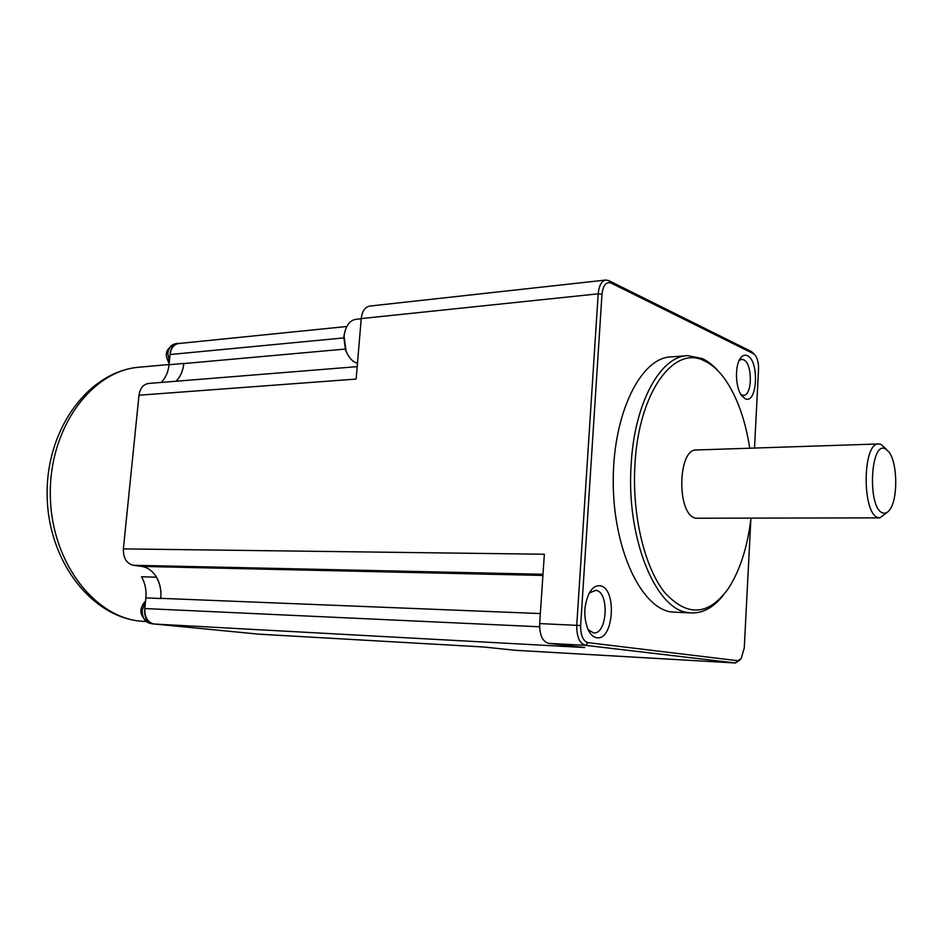 <?xml version="1.0" encoding="UTF-8"?>
<svg xmlns="http://www.w3.org/2000/svg" width="943" height="943" viewBox="0 0 943 943"><rect width="100%" height="100%" fill="white"/><g stroke="black" fill="none" stroke-linecap="round" stroke-linejoin="round"><path stroke-width="1.41" d="M740.326 659.64L735.505 663L585.438 645.33C579.521 643.491 576.633 636.796 576.751 625.233L598.192 293.827L361.228 318.593L356.148 379.074L138.986 395.211L123.38 548.885C123.179 557.985 126.468 563.442 133.246 565.27L141.662 566.425C147.084 567.262 151.634 570.22 155.289 575.301C159.685 581.819 161.512 589.505 160.781 598.345L160.77 598.51C161.453 590.542 159.992 583.446 156.397 577.187L155.289 575.301M361.228 318.593C362.171 311.131 365.059 306.946 369.892 306.062L411.997 301.418M156.397 577.187L141.497 576.762C145.104 582.974 146.566 590.012 145.87 597.909L144.75 609.284C144.798 617.394 147.768 622.274 153.674 623.948L258.877 634.168L483.441 646.969L515.09 650.281M719.261 372.167C713.957 365.908 708.299 361.369 702.299 358.564L687.848 355.652C660.737 355.829 634.545 402.413 631.185 464.074C625.857 537.581 655.526 609.626 688.107 612.585L691.69 612.962C703.219 613.174 713.71 607.316 723.163 595.363M749.768 448.208C745.253 419.423 736.907 396.319 724.719 378.886C718.531 370.328 711.765 364.328 704.445 360.898C674.104 344.584 638.706 391.993 634.957 464.451C631.845 514.984 644.552 567.674 664.874 592.758C687.306 616.934 708.311 615.755 727.866 589.222C739.713 571.34 747.41 547.718 750.982 518.32M686.763 355.735L671.062 356.89C640.934 357.538 613.08 413.046 613.233 480.977C613.044 548.885 640.981 607.952 671.251 611.96L691.69 612.962M878.617 443.964L696.677 449.964C677.51 448.255 676.485 514.913 695.686 518.226L879.902 517.872L887.988 511.719M882.837 512.945C885.288 513.77 887.587 512.697 889.732 509.75C898.149 499.071 897.595 462.506 888.86 451.886L885.442 448.88C870.165 440.086 867.254 509.043 882.837 512.945M886.797 449.717L881.175 444.483L878.793 443.953C862.397 441.961 861.749 513.994 878.169 517.566L879.902 517.872M740.939 394.622L743.402 395.388C752.538 395.895 752.679 363.255 743.567 359.743L741.681 359.33L739.194 360.415M747.339 355.652C744.581 354.403 742.094 355.546 739.901 359.071C734.632 367.216 735.634 388.092 741.658 395.683L745.1 398.7C757.335 404.971 759.598 360.65 747.339 355.652M750.852 519.44L744.263 647.959L741.186 658.662L737.626 660.701L588.008 642.643C583.01 641.063 580.546 635.37 580.652 625.539L601.988 294.263C603.084 285.269 606.066 281.521 610.934 282.994L753.504 353.708L755.308 355.311C757.63 358.729 758.702 363.42 758.537 369.385L754.506 448.055M600.09 585.815C596.153 585.238 592.64 587.501 589.528 592.605C583.693 604.828 583.269 617.311 588.255 630.042C590.601 634.663 593.453 637.232 596.813 637.727C613.858 640.969 617.123 587.701 600.09 585.815M154.228 624.018L584.695 647.535L548.496 643.35C542.473 641.535 539.526 634.934 539.655 623.571L544.347 554.236L123.38 548.885M588.126 629.759L593.595 632.93C607.422 634.58 609.614 591.721 595.835 590.318L589.316 592.97M753.504 353.708L751.488 351.586L608.742 280.601L610.934 282.994M601.988 294.263L598.192 293.827C599.017 285.493 601.599 280.896 605.948 280.024L608.742 280.601M751.488 351.586L754.388 354.309M175.999 381.243C180.408 376.811 183.025 370.87 183.838 363.42L183.814 363.574C183.025 370.917 180.467 376.799 176.152 381.231M357.197 366.65L148.735 383.436C143.312 384.261 140.071 388.186 138.986 395.211M260.398 634.262L262.437 634.38M144.75 609.284L144.668 609.98C144.444 617.488 147.037 622.097 152.46 623.818L153.674 623.948M343.759 337.912L170.046 354.533L169.033 364.752C168.219 372.143 165.591 378.037 161.17 382.434M170.046 354.533L170.129 353.825C171.261 347.696 174.172 344.266 178.84 343.511L193.398 342.038M180.207 343.382L177.201 343.382C173.264 344.525 170.931 347.778 170.176 353.142L170.129 353.825M361.216 318.746L356.1 319.288C350.148 320.207 346.258 325.029 344.419 333.739L344.077 336.415L346.057 351.008C348.556 357.338 352.069 361.322 356.607 362.961L357.48 363.208M347.071 353.389L345.574 350.112L343.818 337.146L344.867 331.665M359.684 337.028L360.108 331.901M542.991 574.263L133.246 565.27M141.662 566.425L542.909 575.442M540.327 613.563L160.781 598.345M539.585 626.777L144.809 608.541M737.626 660.701L735.328 662.976L514.666 650.246M548.496 643.35L585.438 645.33L588.008 642.643M580.652 625.539L539.655 623.571M144.055 621.413C96.186 619.787 51.063 563.101 50.309 495.252C49.036 427.415 92.449 369.774 140.259 367.122C89.09 370.516 45.853 428.829 47.15 495.334C47.845 561.851 92.803 619.174 144.055 621.413L145.764 621.508M183.814 363.574L345.197 349.063M145.481 601.87L142.299 609.885C142.087 617.182 144.609 621.661 149.89 623.335L152.46 623.818M145.87 597.909L160.77 598.51M183.838 363.42L169.033 364.752M169.139 363.68C166.958 357.904 161.842 351.315 174.655 343.959C170.824 345.079 168.549 348.25 167.819 353.472L169.292 362.077M493.071 292.471L412.244 301.395M735.505 663L514.866 650.269M605.724 280.047L493.319 292.448M483.559 646.981L259.125 634.191M346.788 326.502L193.621 342.014M169.056 364.517L140.259 367.122M345.574 350.112L346.057 351.008M344.124 334.753L344.419 333.739M174.655 343.959L177.201 343.382M149.89 623.335C139.576 616.899 138.126 609.437 145.564 600.974"/></g></svg>
